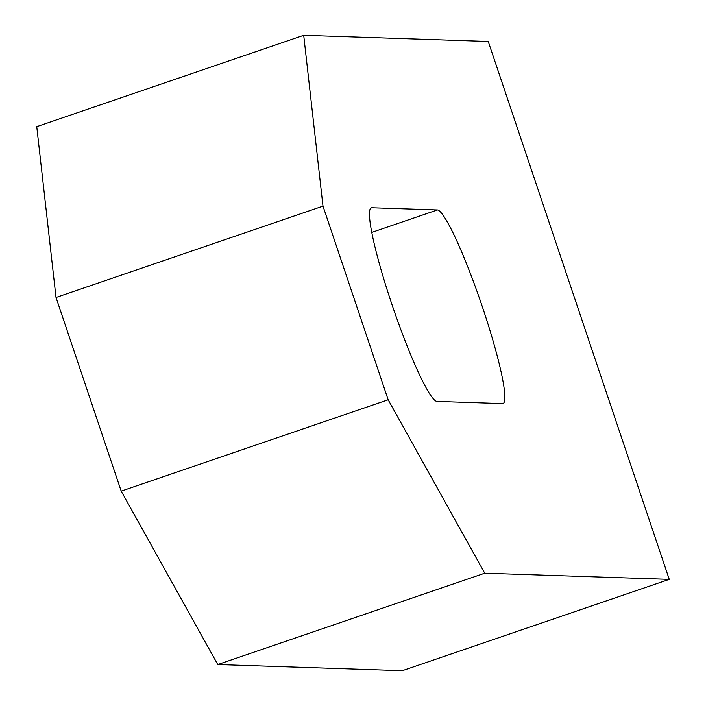 <?xml version="1.0" encoding="UTF-8"?>
<svg xmlns="http://www.w3.org/2000/svg" width="706" height="706" viewBox="0 0 706 706"><rect width="100%" height="100%" fill="white"/><g stroke="black" fill="none" stroke-linecap="round" stroke-linejoin="round"><path stroke-width="1.06" d="M436.97 401.414A102.255 11.755 -108.9 0 1 392.554 306.28A102.255 11.755 -108.9 0 1 371.285 207.838A102.255 11.755 -108.9 0 1 371.806 207.767L437.358 209.956A102.255 11.755 -108.9 0 1 481.783 305.089A102.255 11.755 -108.9 0 1 503.043 403.523A102.255 11.755 -108.9 0 1 502.531 403.603L436.97 401.414M484.74 573.201L388.159 399.781L322.986 206.134L303.712 35.3L36.747 126.639L56.021 297.473L121.194 491.12L217.775 664.54L402.288 670.7L669.253 579.361L484.74 573.201L217.775 664.54M303.712 35.3L488.225 41.46L669.253 579.361M322.986 206.134L56.021 297.473M388.159 399.781L121.194 491.12M371.806 207.767L370.835 208.102M437.358 209.956L371.78 232.398"/></g></svg>

